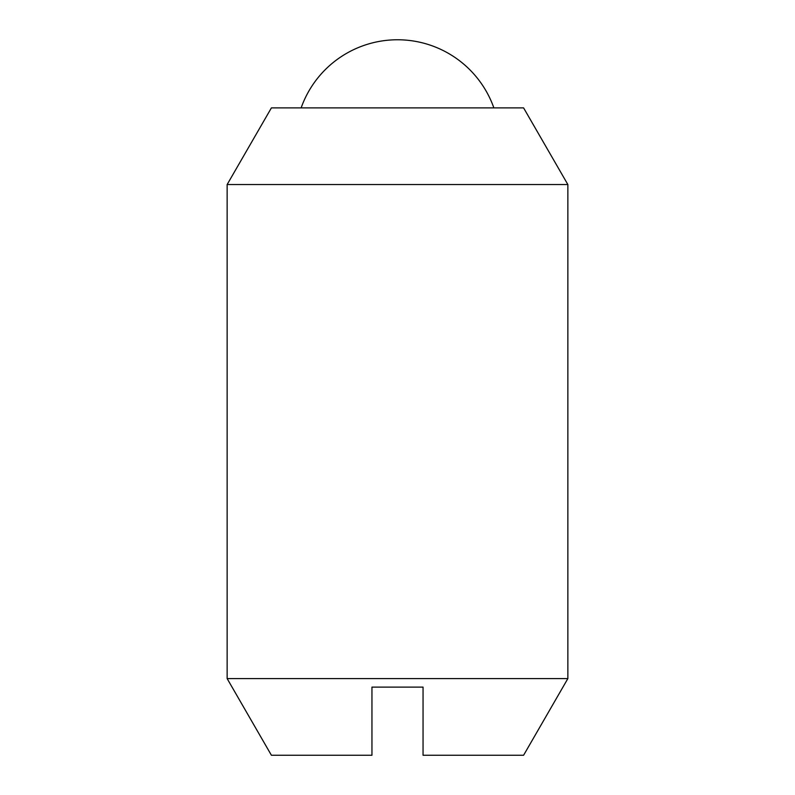 <?xml version="1.0" encoding="UTF-8"?>
<svg xmlns="http://www.w3.org/2000/svg" width="795" height="795" viewBox="0 0 795 795"><rect width="100%" height="100%" fill="white"/><g stroke="black" fill="none" stroke-linecap="round" stroke-linejoin="round"><path stroke-width="1.19" d="M567.859 184.549L567.859 678.592L227.141 678.592L227.141 184.549L567.859 184.549L523.597 107.891L271.403 107.891L227.141 184.549M227.141 678.592L271.403 755.25L371.951 755.25L371.951 687.109L423.049 687.109L423.049 755.25L523.597 755.25L567.859 678.592M301.136 107.891A102.217 102.217 0 0 1 493.864 107.891"/></g></svg>
